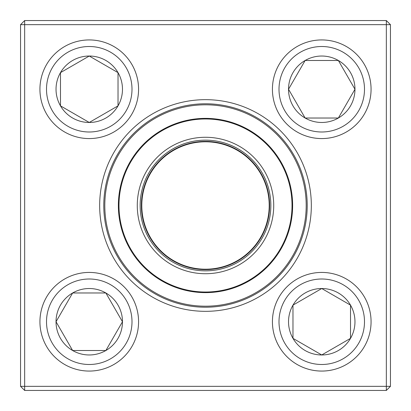 <?xml version="1.0" encoding="UTF-8"?>
<svg xmlns="http://www.w3.org/2000/svg" width="411" height="411" viewBox="0 0 411 411"><rect width="100%" height="100%" fill="white"/><g stroke="black" fill="none" stroke-linecap="round" stroke-linejoin="round"><path stroke-width="0.62" d="M24.66 20.55L386.34 20.55L390.45 24.66L390.45 386.34L386.34 386.34L386.34 24.66L24.66 24.66L24.66 386.34L386.34 386.34L386.34 390.45L24.66 390.45L24.66 386.34L20.55 386.34L20.55 24.66L24.66 20.55L24.66 24.66L20.55 24.66M99.668 205.5A105.833 105.833 0 0 1 258.416 113.847A105.833 105.833 0 0 1 258.416 297.153A105.833 105.833 0 0 1 99.668 205.5M103.778 205.5A101.723 101.723 0 0 0 256.361 293.593A101.723 101.723 0 0 0 256.361 117.407A101.723 101.723 0 0 0 103.778 205.5M386.34 390.45L390.45 386.34M386.34 20.55L386.34 24.66L390.45 24.66M20.55 386.34L24.66 390.45M56.03 321.746A33.219 33.219 0 0 1 105.863 292.976A33.219 33.219 0 0 1 105.863 350.516A33.219 33.219 0 0 1 56.03 321.746L72.639 292.976L105.863 292.976L122.473 321.746L105.863 350.516L72.639 350.516L56.03 321.746L72.639 350.516L105.863 350.516L122.473 321.746L105.863 292.976L72.639 292.976L56.03 321.746M138.574 321.746A49.32 49.32 0 0 0 89.254 272.426A49.32 49.32 0 0 0 39.934 321.746A49.32 49.32 0 0 1 89.254 272.426A49.32 49.32 0 0 1 138.574 321.746A49.32 49.32 0 0 1 64.594 364.459A49.32 49.32 0 0 1 64.594 279.038A49.32 49.32 0 0 1 138.574 321.746A49.32 49.32 0 0 1 64.594 364.459A49.32 49.32 0 0 1 64.594 279.038A49.32 49.32 0 0 1 138.574 321.746M321.746 354.97A33.219 33.219 0 0 1 292.976 305.137A33.219 33.219 0 0 1 350.516 305.137A33.219 33.219 0 0 1 321.746 354.97L292.976 338.361L292.976 305.137L321.746 288.527L350.516 305.137L350.516 338.361L321.746 354.97L350.516 338.361L350.516 305.137L321.746 288.527L292.976 305.137L292.976 338.361L321.746 354.97M321.746 272.426A49.32 49.32 0 0 0 272.426 321.746A49.32 49.32 0 0 0 321.746 371.066A49.32 49.32 0 0 0 371.066 321.746A49.32 49.32 0 0 0 321.746 272.426A49.32 49.32 0 0 1 364.459 346.406A49.32 49.32 0 0 1 279.038 346.406A49.32 49.32 0 0 1 321.746 272.426A49.32 49.32 0 0 1 364.459 346.406A49.32 49.32 0 0 1 279.038 346.406A49.32 49.32 0 0 1 321.746 272.426A49.32 49.32 0 0 0 272.426 321.746A49.32 49.32 0 0 0 321.746 371.066A49.32 49.32 0 0 0 371.066 321.746A49.32 49.32 0 0 0 321.746 272.426M354.97 89.254A33.219 33.219 0 0 1 305.137 118.024A33.219 33.219 0 0 1 305.137 60.484A33.219 33.219 0 0 1 354.97 89.254L338.361 118.024L305.137 118.024L288.527 89.254L305.137 60.484L338.361 60.484L354.97 89.254L338.361 60.484L305.137 60.484L288.527 89.254L305.137 118.024L338.361 118.024L354.97 89.254M272.426 89.254A49.32 49.32 0 0 0 321.746 138.574A49.32 49.32 0 0 0 371.066 89.254A49.32 49.32 0 0 0 321.746 39.934A49.32 49.32 0 0 0 272.426 89.254A49.32 49.32 0 0 1 346.406 46.541A49.32 49.32 0 0 1 346.406 131.962A49.32 49.32 0 0 1 272.426 89.254A49.32 49.32 0 0 1 346.406 46.541A49.32 49.32 0 0 1 346.406 131.962A49.32 49.32 0 0 1 272.426 89.254A49.32 49.32 0 0 0 321.746 138.574A49.32 49.32 0 0 0 371.066 89.254A49.32 49.32 0 0 0 321.746 39.934A49.32 49.32 0 0 0 272.426 89.254M89.254 56.03A33.219 33.219 0 0 1 118.024 105.863A33.219 33.219 0 0 1 60.484 105.863A33.219 33.219 0 0 1 89.254 56.03L118.024 72.639L118.024 105.863L89.254 122.473L60.484 105.863L60.484 72.639L89.254 56.03L60.484 72.639L60.484 105.863L89.254 122.473L118.024 105.863L118.024 72.639L89.254 56.03M89.254 138.574A49.32 49.32 0 0 0 138.574 89.254A49.32 49.32 0 0 0 89.254 39.934A49.32 49.32 0 0 0 39.934 89.254A49.32 49.32 0 0 0 89.254 138.574A49.32 49.32 0 0 1 46.541 64.594A49.32 49.32 0 0 1 131.962 64.594A49.32 49.32 0 0 1 89.254 138.574A49.32 49.32 0 0 1 46.541 64.594A49.32 49.32 0 0 1 131.962 64.594A49.32 49.32 0 0 1 89.254 138.574A49.32 49.32 0 0 0 138.574 89.254A49.32 49.32 0 0 0 89.254 39.934A49.32 49.32 0 0 0 39.934 89.254A49.32 49.32 0 0 0 89.254 138.574M112.486 244.072A100.695 100.695 0 0 1 218.606 105.663A100.695 100.695 0 0 1 285.409 266.77A100.695 100.695 0 0 1 112.486 244.072A100.695 100.695 0 0 1 218.606 105.663A100.695 100.695 0 0 1 285.409 266.77A100.695 100.695 0 0 1 112.486 244.072M142.478 231.634A68.226 68.226 0 0 1 214.378 137.855A68.226 68.226 0 0 1 259.644 247.011A68.226 68.226 0 0 1 142.478 231.634M145.134 230.53A65.349 65.349 0 0 1 214.003 140.706A65.349 65.349 0 0 1 257.363 245.259A65.349 65.349 0 0 1 145.134 230.53M146.275 230.057A64.116 64.116 0 0 1 213.843 141.929A64.116 64.116 0 0 1 256.382 244.509A64.116 64.116 0 0 1 146.275 230.057M125.016 238.878A87.132 87.132 0 0 1 172.122 125.016A87.132 87.132 0 0 1 285.984 172.122A87.132 87.132 0 0 1 238.878 285.984A87.132 87.132 0 0 1 125.016 238.878A87.132 87.132 0 0 1 172.122 125.016A87.132 87.132 0 0 1 285.984 172.122A87.132 87.132 0 0 1 238.878 285.984A87.132 87.132 0 0 1 125.016 238.878M131.998 321.746A42.744 42.744 0 0 0 67.882 284.731A42.744 42.744 0 0 0 67.882 358.767A42.744 42.744 0 0 0 131.998 321.746M321.746 279.002A42.744 42.744 0 0 0 284.731 343.118A42.744 42.744 0 0 0 358.767 343.118A42.744 42.744 0 0 0 321.746 279.002M279.002 89.254A42.744 42.744 0 0 0 343.118 126.269A42.744 42.744 0 0 0 343.118 52.233A42.744 42.744 0 0 0 279.002 89.254M89.254 131.998A42.744 42.744 0 0 0 126.269 67.882A42.744 42.744 0 0 0 52.233 67.882A42.744 42.744 0 0 0 89.254 131.998M285.419 172.358A86.516 86.516 0 0 0 172.358 125.581A86.516 86.516 0 0 0 125.581 238.642A86.516 86.516 0 0 0 238.642 285.419A86.516 86.516 0 0 0 285.419 172.358M146.655 229.903A63.705 63.705 0 0 1 213.792 142.334A63.705 63.705 0 0 1 256.058 244.262A63.705 63.705 0 0 1 146.655 229.903"/></g></svg>
